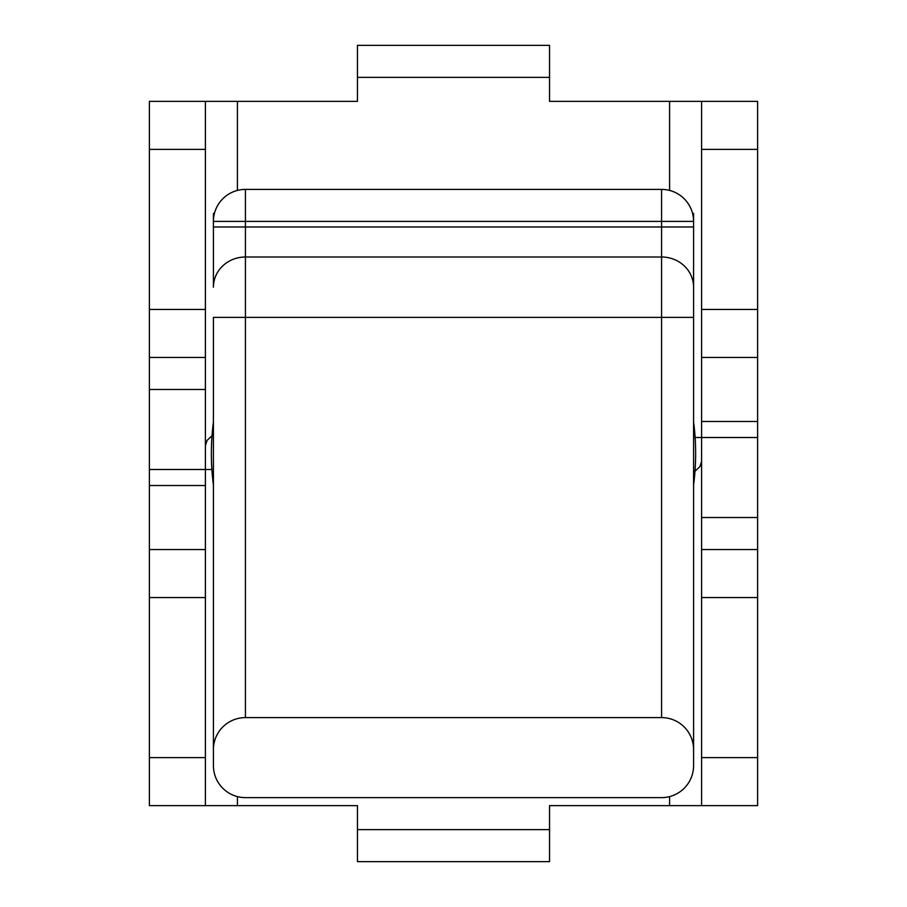<?xml version="1.0" encoding="UTF-8"?>
<svg xmlns="http://www.w3.org/2000/svg" width="907" height="907" viewBox="0 0 907 907"><rect width="100%" height="100%" fill="white"/><g stroke="black" fill="none" stroke-linecap="round" stroke-linejoin="round"><path stroke-width="1.36" d="M357.46 861.65L549.54 861.65L357.46 861.65L357.46 805.631L149.383 805.631L149.383 469.509L211.887 469.509M701.587 461.493L699.898 466.629L695 471.232M549.54 861.65L549.54 805.631L757.617 805.631L757.617 517.523L701.587 517.523L701.587 549.54L757.617 549.54M237.419 190.425L237.419 101.369L149.383 101.369L149.383 469.486L205.413 469.486L205.413 805.631M149.383 485.517L205.413 485.517M701.587 805.631L701.587 549.54M149.383 549.54L205.413 549.54M757.617 517.523L757.617 437.514L701.587 437.514L701.587 517.523M693.583 484.996A242.146 242.146 0 0 0 693.583 422.004M213.417 422.004A242.146 242.146 0 0 0 213.417 484.996M693.583 749.613A32.017 32.017 0 0 0 661.577 717.596L245.423 717.596A32.017 32.017 0 0 0 213.417 749.613L213.417 765.61A32.017 32.017 0 0 0 245.423 797.627L661.577 797.627A32.017 32.017 0 0 0 693.583 765.61L693.583 287.19A32.017 30.192 180 0 0 661.577 256.998L245.423 256.998A32.017 30.158 179.5 0 0 213.417 287.19L213.417 213.417L214.426 213.417M245.423 717.596L245.423 189.404A32.017 32.017 0 0 0 213.417 221.41A32.017 32.017 0 0 1 245.423 189.404L661.577 189.404L661.577 221.41L213.417 221.41L213.417 287.19M213.417 749.613L213.417 317.382L661.577 317.382L661.577 221.41L693.583 221.41A32.017 32.017 0 0 0 661.577 189.404A32.017 32.017 0 0 1 693.583 221.41L693.583 287.19M692.574 213.417L693.583 213.417L693.583 317.382L661.577 317.382L661.577 717.596M549.54 45.35L357.46 45.35L549.54 45.35L549.54 101.369L757.617 101.369L757.617 437.491L695.113 437.491M205.413 445.507L207.102 440.371L212 435.768M357.46 45.35L357.46 101.369L237.419 101.369M701.587 437.514L701.587 101.369M757.617 421.483L701.587 421.483M205.413 101.369L205.413 357.46L149.383 357.46M757.617 357.46L701.587 357.46M205.413 357.46L205.413 389.477L149.383 389.477M205.413 469.486L205.413 389.477M149.383 757.617L205.413 757.617M701.587 757.617L757.617 757.617M149.383 597.554L205.413 597.554M701.587 597.554L757.617 597.554M237.419 796.607L237.419 805.631M357.46 829.633L549.54 829.633M669.581 796.607L669.581 805.631M213.417 226.977L693.583 226.977M757.617 149.383L701.587 149.383M205.413 149.383L149.383 149.383M757.617 309.446L701.587 309.446M205.413 309.446L149.383 309.446M669.581 190.425L669.581 101.369M549.54 77.367L357.46 77.367"/></g></svg>
